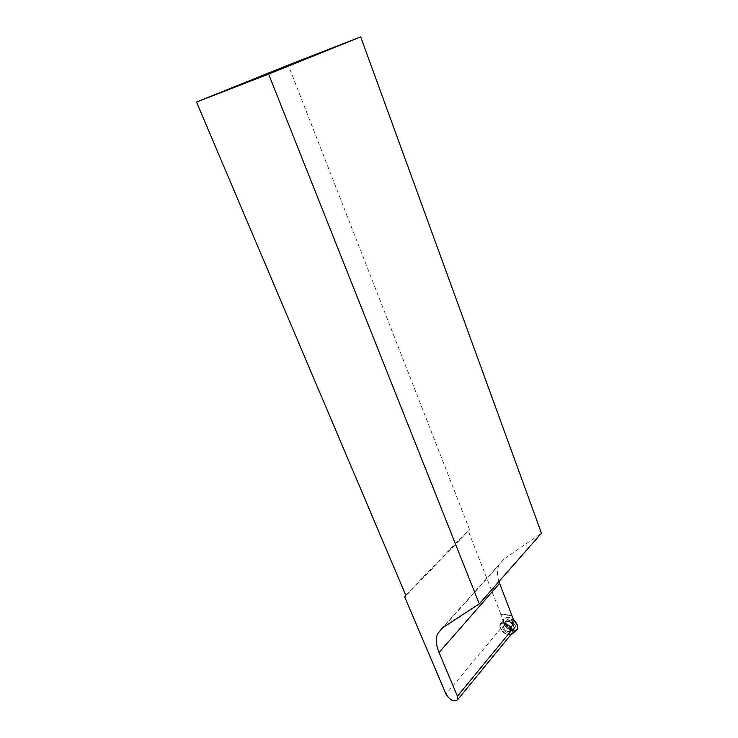 <?xml version="1.0" encoding="UTF-8"?>
<svg xmlns="http://www.w3.org/2000/svg" width="738" height="738" viewBox="0 0 738 738"><rect width="100%" height="100%" fill="white"/><g stroke="black" fill="none" stroke-linecap="round" stroke-linejoin="round"><path stroke-width="0.55" stroke-dasharray="3.69 2.77" d="M512.725 630.962L509.58 629.828C498.713 624.127 503.694 611.664 513.63 620.095C508.602 616.562 505.17 616.433 503.334 619.708C502.836 623.462 504.912 626.839 509.58 629.828L515.88 630.658M508.445 627.106C506.111 625.049 505.17 623.038 505.613 621.064C506.858 618.942 509.137 619.016 512.449 621.276C514.995 623.564 515.89 625.695 515.133 627.687C513.703 629.431 511.471 629.237 508.445 627.106M504.884 631.276C503.095 629.68 502.412 628.149 502.846 626.691C504.045 623.453 511.397 628.591 509.857 631.599C508.879 633.01 507.218 632.9 504.884 631.276M510.511 635.114L505.595 634.126L503.768 632.9C500.798 630.27 499.552 627.687 500.05 625.151L503.012 620.271L500.798 614.081L511.978 615.298M500.798 614.081L468.326 531.037L469.386 529.146L288.244 65.092M498.962 581.535C496.932 575.206 496.951 569.69 499.026 564.967L504.063 558.97L541.48 533.223M499.894 626.239L500.779 628.481C504.755 634.477 508.537 636.036 512.117 633.149L511.093 627.568C506.203 622.623 502.523 621.811 500.05 625.141L503.334 619.708M514.183 621.534C508.906 617.18 505.179 616.756 503.012 620.271M511.831 629.274L514.681 628.13C517.2 624.08 506.655 616.765 505.272 621.58C505.161 625.298 507.347 627.863 511.831 629.274M468.326 531.037L404.747 597.042M505.004 625.713L502.855 626.691C501.305 629.689 508.648 634.837 509.866 631.59C510.078 628.804 508.464 626.839 505.004 625.713M405.743 595.169L469.386 529.146M500.742 614.468L511.923 615.686M511.443 622.503C508.224 620.307 506.01 620.234 504.801 622.291C503.141 626.258 512.227 632.614 514.054 628.739C514.792 626.802 513.916 624.726 511.443 622.503M511.157 622.872C514.202 625.833 514.737 628.139 512.772 629.791C508.999 630.252 506.268 628.352 504.598 624.08C504.884 620.759 507.071 620.363 511.157 622.872M508.657 625.99C506.323 624.376 504.672 624.274 503.694 625.676C503.251 627.134 503.934 628.665 505.724 630.261C508.058 631.885 509.709 631.996 510.696 630.575C511.13 629.117 510.447 627.595 508.657 625.99M511.12 630.012L513.906 628.887C514.404 625.187 512.31 622.558 507.596 620.981L504.691 622.466C504.58 626.11 506.72 628.619 511.12 630.012M500.779 628.481L446.01 694.144M505.733 624.846L503.574 625.824C502.025 628.822 509.368 633.96 510.585 630.713C510.797 627.927 509.183 625.972 505.733 624.846M507.412 621.396C505.309 621.295 504.331 622.235 504.488 624.228C506.148 628.508 508.869 630.4 512.652 629.92C514.737 626.553 512.984 623.711 507.412 621.396M504.063 558.97L442.477 627.844M514.681 628.13L512.652 629.92L509.866 631.59L510.696 630.575L512.772 629.791L515.133 627.687M505.272 621.58L503.694 625.676L505.613 621.064M500.05 625.141L503.021 620.234M499.026 564.967L443.307 627.309"/><path stroke-width="1.11" d="M515.88 630.658L517.273 629.413C518.463 626.59 517.255 623.481 513.63 620.095C519.303 626.7 519.008 630.326 512.725 630.962M500.05 625.151C501.711 618.601 515.908 628.49 512.393 633.785L510.511 635.114M288.244 65.092L360.688 36.9L541.48 533.223L479.294 603.896L442.477 627.844L437.616 633.684C435.54 638.868 436.02 645.141 439.036 652.475L457.44 696.202L457.735 699.596C454.221 702.308 450.309 700.491 446.01 694.144L404.747 597.042L405.743 595.169L196.52 102.047L288.244 65.092M498.962 581.535L499.598 583.315L439.036 652.475M511.093 627.568L514.183 621.534L499.598 583.315M360.688 36.9L268.595 74.095L479.294 603.896M268.595 74.095L196.52 102.047M511.969 629.818L457.44 696.202M512.393 633.785L517.273 629.413M512.117 633.149L457.735 699.596M443.307 627.309L437.616 633.684"/></g></svg>
